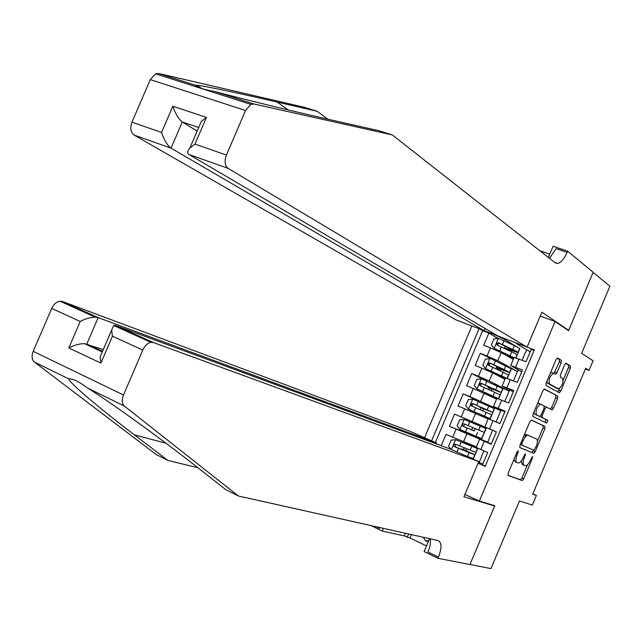 <?xml version="1.0" encoding="UTF-8"?>
<svg xmlns="http://www.w3.org/2000/svg" width="642" height="642" viewBox="0 0 642 642"><rect width="100%" height="100%" fill="white"/><g stroke="black" fill="none" stroke-linecap="round" stroke-linejoin="round"><path stroke-width="0.96" d="M518.271 450.748L517.131 451.928L508.167 473.194L508.119 475.489L522.267 480.569L523.744 478.876L532.467 458.163L532.435 456.566L530.292 460.418C528.759 463.765 527.202 465.562 525.597 465.795L524.089 465.281C522.765 464.327 522.837 461.903 524.297 458.019L525.485 453.701L523.222 457.586C521.673 460.964 520.084 462.778 518.447 463.018L516.898 462.489C515.534 461.518 515.598 459.054 517.075 455.122L518.271 450.748M561.188 362.674L561.301 360.258L557.633 358.011L556.06 359.56L546.133 383.113L546.045 385.521L559.334 392.752L560.691 391.163L570.345 368.235L570.465 365.868L565.987 363.203L564.655 364.776L560.474 374.695L560.362 377.071L562.52 378.323C563.652 382.407 562.344 385.922 558.596 388.883L549.496 383.996C548.276 379.879 549.592 376.3 553.444 373.251L555.611 374.254L556.975 372.649L561.188 362.674L559.286 361.944L559.399 359.528L557.079 358.108M479.365 501.057L494.757 505.711L469.984 564.478L490.986 568.603L519.482 500.945L532.322 505.102L536.383 495.455L532.691 494.188L585.681 368.291L589.019 370.378L593.056 360.78L581.628 353.357L609.9 286.212L593.112 272.36L568.547 330.646L555.081 321.538L479.365 501.057L464.912 494.468M531.496 420.037L529.883 421.666L519.932 445.267L519.876 447.594L533.759 453.348L535.195 451.687L544.873 428.704L544.962 426.416L531.496 420.037M533.045 414.17L542.98 390.601L544.384 388.964L557.721 396.122L557.617 398.457L553.484 408.272L552.104 409.885L546.462 407.108L545.058 408.737L542.281 415.334L542.193 417.669L547.77 420.382L546.727 423.134L532.964 416.538L533.045 414.17M497.927 338.398L488.843 333.094L483.707 345.227L490.464 347.868L487.037 355.989L497.799 360.732L517.58 371.533L508.929 367.232M509.604 372.328L511.12 368.749L480.28 353.325L475.144 365.475L481.885 368.171L478.451 376.292L489.236 380.987L509.315 391.13L494.019 384.397M486.572 381.043L471.718 373.572L466.582 385.73L473.298 388.482L469.864 396.612L501.033 410.736L485.713 404.075L485.488 404.596M485.633 404.259L463.155 393.835L458.003 406.001L464.704 408.81L461.261 416.947L492.759 430.349L477.375 423.816L476.958 424.803L475.337 424.113L485.858 428.583L480.272 426.216L478.651 430.044L464.094 423.897C462.368 423.913 461.935 424.675 462.786 426.184L473.05 430.365M477.367 423.824L454.576 414.114L449.424 426.288L487.655 442.434M472.408 435.565L449.424 426.288M485.272 466.148L482.463 464.912L487.695 452.506L476.163 447.386M491.323 443.911L479.606 439.224L491.186 444.248L496.41 431.849L484.798 426.93L496.402 431.881M484.798 426.93L488.257 418.736L499.893 423.592L505.126 411.209L493.441 406.458L504.861 411.843M496.876 398.329L508.608 402.959L513.825 390.585L502.084 385.994L513.311 391.813M505.495 377.913L517.308 382.335L522.524 369.977L510.719 365.547L521.753 371.806M518.271 369.896L517.58 371.533M490.464 347.868L501.217 352.635L513.303 359.432M509.78 390.023L509.315 391.13M481.885 368.171L492.663 372.89L504.925 379.278M501.274 410.166L501.033 410.736M473.298 388.482L496.539 399.131M464.704 408.81L488.145 419.001M524.683 437.836L525.814 435.164M540.227 316.049L555.081 321.538M471.87 325.959L424.555 437.748M479.06 328.72L431.617 440.853M484.148 330.59L492.109 333.639L492.47 332.789M527.122 347.089L534.337 349.858L485.167 466.389L478.081 463.267M441.223 445.692L445.997 434.401L476.388 446.848M534.08 350.476L531.215 349.376L526.007 361.735L514.114 357.514M454.576 414.114L461.261 416.947M463.155 393.835L469.864 396.612M471.718 373.572L478.451 376.292M480.28 353.325L487.037 355.989M488.843 333.094L482.656 330.718L435.364 442.498M503.127 337.965L502.919 338.47L519.314 348.269M526.761 349.778L525.846 351.96M477.76 461.133L479.494 461.767L479.141 462.609M482.856 463.965L478.459 462.368M585.392 368.981L589.019 370.378M536.383 495.455L532.82 493.875M530.188 351.808L516.481 343.679L516.698 343.173M513.464 380.802L517.404 371.461M504.772 401.386L509.13 391.05M496.073 421.987L500.856 410.655M487.784 442.129L492.574 430.276M479.494 461.767L483.891 450.853M522.147 360.226L525.662 351.888M466.012 450.716L466.79 448.878M468.596 444.585L468.877 443.927M473.194 459.126L477.808 448.196M479.317 461.694L477.584 461.06M487.607 442.049L481.452 439.569L486.476 427.676M481.452 439.569L472.368 435.669L472.681 434.915M474.366 430.934L475.329 428.647M480.778 415.751L481.131 414.917M482.848 410.856L483.723 408.793M489.958 419.427L494.838 407.863M489.276 395.641L489.477 395.159M491.395 390.625L492.061 389.036M498.625 398.891L503.2 388.057M499.909 370.474L500.407 369.294M507.292 378.379L511.554 368.275M520.293 344.553L516.481 343.679M502.919 338.47L492.109 333.639M482.656 330.718L479.534 328.905M508.424 350.299L508.737 349.569M515.943 357.875L519.908 348.502M514.025 459.279L515.028 461.678L516.898 462.489M521.376 460.868L522.235 464.479L524.089 465.281M507.894 475.257L520.421 479.759L521.906 478.065L527.499 464.784M537.418 441.239L543.02 427.941L543.108 425.646L531.223 420.02M519.779 447.538L531.905 452.562L533.679 450.122M521.954 443.534L521.914 445.163L534.048 450.267L536.255 446.27C537.707 442.426 537.787 439.995 536.503 438.976L527.868 435.252C526.263 435.517 524.699 437.314 523.174 440.637L521.954 443.534L520.863 443.068M528.334 435.348L525.991 434.465L524.041 435.533M544.135 389.044L557.721 396.122M550.435 409.082L551.622 407.526L555.755 397.711L555.86 395.384M545.058 406.538L544.384 406.394M540.05 416.401L547.77 420.382M545.01 422.332L545.909 419.619M540.997 404.267L540.54 404.171C536.6 407.229 535.259 410.808 536.519 414.901L539.818 416.465L541.238 414.82L544.023 408.208L544.111 405.856L540.997 404.267M539.97 403.946L538.646 403.409L537.298 404.083M533.847 412.26L534.634 414.13L536.519 414.901M539.657 416.433L534.634 414.13M554.022 373.403L559.286 361.944M550.363 373.074L551.542 372.512L552.553 372.906M546.856 381.404L547.602 383.242L549.496 383.996M556.445 388.113L547.602 383.242M563.211 380L568.475 367.513L568.595 365.146L565.65 363.34M557.729 391.933L559.688 388.378M465.073 450.941L465.273 450.467L461.871 448.902L463.331 449.384L464.423 447.907M466.485 449.593L465.643 450.395L464.407 449.978L474.807 454.753L469.093 452.666L467.472 456.502L473.202 458.548L474.767 454.849M464.222 455.186L467.472 456.502M468.652 444.473L477.423 448.557L455.651 439.722L474.839 447.466L464.455 442.779L468.684 444.376M455.651 439.722L451.141 440.155L448.565 446.246L450.957 449.352M477.391 448.63L475.818 452.353L455.507 444.216C453.758 444.24 453.332 445.01 454.231 446.527L469.093 452.666M465.273 450.467L472.223 453.661L455.475 446.993L455.427 444.77M428.784 540.548L425.638 540.957L423.279 537.266M428.358 541.559L425.638 540.957M238.383 495.993L438.101 540.572C441.8 542.41 441.921 547.923 438.462 557.12L437.964 558.299L469.944 564.575L494.629 506.016L463.941 496.756L478.788 461.59L153.342 342.523L150.958 342.314C147.572 343.077 144.843 345.661 142.773 350.067L123.505 394.999C121.611 399.974 121.9 403.657 124.355 406.033L238.383 495.993L225.799 489.637L193.988 464.704C163.357 440.468 110.954 402.47 87.834 388.177L81.044 383.467C75.21 379.928 71.214 378.435 69.039 378.997C67.274 381.139 100.987 409.548 134.491 434.923L167.891 460.418L197.88 467.753M436.239 443.855L436.584 443.036L408.802 430.822L62.394 301.483L98.162 317.621L86.814 344.008L102.511 351.334M436.584 443.036L98.162 317.621L95.297 317.18L59.923 301.202L62.394 301.483M494.629 506.016L492.374 504.989M167.891 460.418L156.118 454.472L34.451 362.088C31.835 359.689 31.418 356.101 33.215 351.334L123.505 394.999M142.773 350.067L112.454 336.199L100.898 363.107L68.83 347.932L80.218 321.465L51.705 308.433L33.215 351.334M411.434 534.617L410.029 537.94L426.505 545.941M410.029 537.94L404.316 535.926L382.239 531.086L370.972 525.589M437.964 558.299L424.137 551.55L429.578 538.67M478.788 461.59L450.01 448.935L115.608 325.494L153.342 342.523M379.486 528.358L379.815 527.563L379.486 528.358L376.212 526.761M383.394 528.358L382.239 531.086M51.705 308.433C53.703 304.228 56.448 301.82 59.923 301.202M430.244 538.815C430.918 542.305 430.172 546.711 428.005 552.016L438.462 557.12M404.316 535.926L405.431 533.277M408.593 533.983L407.18 537.314M103.258 349.601L84.383 343.622L102.239 351.968M112.454 336.199L111.66 330.044L113.626 325.454L115.608 325.494L115.295 326.208M100.898 363.107L100.136 356.872L102.174 352.129M68.83 347.932C74.119 345.171 79.303 343.735 84.383 343.622M80.218 321.465C85.242 318.793 90.265 317.365 95.297 317.18M485.063 328.431L484.116 330.662L455.828 319.796L134.082 135.061C130.607 132.364 129.893 128.063 131.963 122.165L150.3 79.608L155.613 73.814L158.767 73.525L304.653 107.366L317.188 111.307L277.111 102.054C241.577 93.804 202.928 85.579 196.821 85.225L195.369 85.242C197.72 87.625 204.349 89.752 215.247 91.613C241.28 98.78 303.168 113.754 340.356 122.036L378.852 130.695L392.246 134.908L555.33 262.923L557.705 263.493C561.068 262.578 564.206 258.862 567.119 252.346L567.608 251.174L593.152 272.264L568.676 330.341L541.856 312.181L527.09 347.161L228.03 168.332L189.053 154.529L497.791 335.91L527.09 347.161M567.392 329.868L568.676 330.341M327.869 119.203L317.188 111.307M131.963 122.165L161.543 132.469L172.842 106.203L206.443 117.414L194.975 144.105L226.425 155.059L245.533 110.512L150.3 79.608M215.247 91.613L253.887 103.988L392.246 134.908M549.769 254.128L539.753 250.693M548.364 257.458L553.099 246.255L567.608 251.174M484.116 330.662L171.037 148.15L134.082 135.061M253.887 103.988L250.845 104.373L245.533 110.512M226.425 155.059C224.235 161.222 224.772 165.644 228.03 168.332M549.488 258.333L556.141 248.614L567.119 252.346M197.126 131.12L182.304 121.948L171.037 148.15C167.185 145.244 164.023 140.02 161.543 132.469M172.842 106.203C175.346 113.706 178.5 118.955 182.304 121.948L198.675 127.517M206.443 117.414L201.323 121.362L199.124 126.466M194.975 144.105L189.88 147.989C187.223 151.087 186.95 153.269 189.053 154.529M473.595 430.758L470.217 429.161L471.653 429.723L472.737 427.556M474.791 429.923L473.973 430.71L473.05 430.349M476.244 424.506L464.126 419.419L459.712 419.884L457.144 425.959L459.945 429.562L481.636 438.566L483.233 434.794M464.238 419.411L480.272 426.216M476.244 424.498L476.958 424.803M475.048 428.527L474.968 429.514M485.858 428.583L484.253 432.379L478.651 430.044M473.644 430.646L464.006 426.681L464.11 424.426M480.417 409.805L480.866 407.694L479.55 407.06L483.137 408.168M483.097 410.262L482.72 410.808M492.703 412.357L494.284 408.625L472.817 399.115L468.283 399.613L465.715 405.696L468.532 409.259L490.071 418.6L481.107 414.973M468.532 409.259L487.495 417.509L481.091 415.021M488.787 406.041L487.174 409.869L492.679 412.413L482.086 408.135L483.193 408.665L483.266 409.861M487.174 409.869L472.673 403.593C470.971 403.601 470.522 404.348 471.332 405.848L491.668 414.812L490.087 418.568M471.332 405.848L472.528 406.386C471.637 404.829 472.103 404.083 473.908 404.155L490.103 411.321L483.017 408.456M489.084 389.63L489.164 388.057L487.88 387.335L491.379 388.667L491.652 388.017M501.161 392.334L502.702 388.675L481.388 378.836L476.846 379.366L474.277 385.441L477.102 388.972L498.489 398.65L489.405 395.328M477.102 388.972L495.921 397.55L485.304 393.45L489.348 395.464M497.301 385.882L495.688 389.71L501.105 392.463L490.416 388.418L491.499 389.004L491.563 390.216M495.688 389.71L481.251 383.306C479.566 383.298 479.109 384.036 479.879 385.529L500.094 394.862L498.537 398.538M481.002 386.067C480.232 384.518 480.722 383.796 482.471 383.908L498.529 391.371L491.379 388.667M489.958 358.573L485.4 359.135L482.832 365.202L485.673 368.701L505.936 377.913M485.673 368.701L504.339 377.608L495.552 374.39M505.35 378.258L496.699 374.992M505.808 365.731L504.195 369.559L509.523 372.537L498.738 368.717L499.797 369.359L499.893 370.466M497.59 369.407L497.454 368.428L496.21 367.633L499.733 368.885L500.166 367.874M504.195 369.559L489.822 363.027C488.161 363.011 487.695 363.749 488.418 365.226L508.512 374.92L507.084 378.298M489.461 365.739C488.827 364.207 489.348 363.524 491.026 363.669L506.947 371.437L499.733 368.885M518.046 352.338L519.53 348.831C520.373 348.767 518.632 347.691 514.314 345.605L498.513 338.318L493.947 338.912L491.379 344.979L494.236 348.445L514.049 357.658M494.236 348.445L508.376 355.09L512.757 357.682L506.642 355.684M513.728 358.413L507.678 356.27M514.314 345.605L512.701 349.425C517.027 351.503 518.768 352.57 517.933 352.61L507.06 349.031L508.279 350.227M505.912 349.104L504.524 347.94L508.087 349.12L508.665 347.747M512.701 349.425L498.385 342.764L496.651 343.51L497.357 345.195L511.682 351.84C516.008 353.919 517.757 354.97 516.922 355.002L515.743 357.803M497.935 345.436C497.414 343.935 497.959 343.269 499.572 343.446L515.357 351.511L508.087 349.12M501.217 352.635L497.799 360.732M492.663 372.89L489.236 380.987M484.1 393.153L480.673 401.266M475.529 413.432L472.103 421.553M466.951 433.727L463.524 441.848M484.309 441.287L480.834 449.528M519.041 359.014L515.574 367.232M510.366 379.558L506.899 387.784M501.691 400.127L498.216 408.352M493 420.695L489.525 428.928M456.101 429.153L452.658 437.298M515.983 454.648L517.075 455.122M524.378 454.849L525.437 455.306M523.23 457.561L524.297 458.019M531.432 457.714L532.467 458.163M521.906 478.065L523.744 478.876M520.325 479.743L522.163 480.553M517.139 451.904L518.23 452.369M543.108 425.646L544.962 426.416M543.02 427.941L544.873 428.704M533.35 450.901L535.195 451.687M531.785 452.538L533.63 453.324M520.277 444.465L521.914 445.163M522.082 440.179L523.174 440.637M555.755 397.711L557.617 398.457M551.622 407.526L553.484 408.272M544.753 406.378L546.575 407.124M543.983 408.296L545.058 408.737M541.206 414.892L542.281 415.334M540.323 416.899L542.193 417.669M539.111 403.505L540.861 404.211M555.089 371.919L556.975 372.649M556.245 388.033L558.115 388.771M568.595 365.146L570.465 365.868M568.475 367.513L570.345 368.235M558.821 390.424L560.691 391.163M559.399 359.528L561.301 360.258M465.57 450.379L463.259 449.368M455.539 439.73L451.39 449.544M471.742 446.399L470.121 450.243M458.524 448.357L456.984 452M461.189 442.065L459.552 445.917M455.748 447.137L454.472 446.655M134.491 434.923L165.917 443.181M124.355 406.033L87.834 388.177M69.039 378.997L34.451 362.088M277.111 102.054L288.089 109.902M158.767 73.525L195.369 85.242M473.892 430.694L471.565 429.699M464.126 419.419L459.873 429.474M477.624 432.467L476.003 436.303M467.103 428.045L465.474 431.906M469.767 421.754L468.138 425.614M464.318 426.858L463.059 426.336M472.705 399.131L468.459 409.171M486.146 412.292L484.525 416.12M475.682 407.75L474.053 411.61M478.338 401.467L476.709 405.319M473.908 404.155L472.673 403.593M483.193 408.665L480.866 407.694M481.275 378.852L477.03 388.883M488.787 394.798L489.019 394.26M494.661 392.126L493.048 395.953M484.253 387.471L482.623 391.323M486.909 381.188L485.28 385.04M482.471 383.908L481.251 383.306M491.499 389.004L489.164 388.057M489.838 358.581L485.601 368.612M497.149 375.016L497.526 374.117M503.176 371.975L501.554 375.803M492.815 367.208L491.186 371.06M495.472 360.932L493.842 364.776M491.026 363.669L489.822 363.027M499.797 369.359L497.454 368.428M498.401 338.334L494.163 348.357M505.567 355.082L506.032 353.983M511.682 351.84L510.061 355.668M501.378 346.953L499.749 350.805M504.026 340.685L502.397 344.529M499.572 343.446L498.385 342.764M508.095 349.73L505.744 348.823M479.606 439.224L476.147 447.426M496.9 398.273L493.441 406.458M505.543 377.817L502.084 385.994M514.17 357.377L510.719 365.547M520.421 479.759L522.267 480.569M531.905 452.562L533.759 453.348M525.991 434.465L527.868 435.252M551.647 409.7L552.104 409.885M544.585 406.346L546.462 407.108M546.318 422.958L546.727 423.134M538.646 403.409L540.54 404.171M551.542 372.512L553.444 373.251M465.643 450.395L463.331 449.384M461.871 448.902L461.606 449.528M464.455 442.779L464.254 443.261M455.475 446.993L454.231 446.527M150.958 342.314L113.626 325.454M100.136 356.872L111.66 330.044M196.821 85.225L201.981 88.684M554.752 262.474L557.705 263.493M155.613 73.814L250.845 104.373M189.88 147.989L201.323 121.362M473.973 430.71L471.653 429.723M464.006 426.681L462.786 426.184M485.601 392.743L485.304 393.45M488.241 386.484L487.88 387.335M480.754 385.962L479.879 385.529M494.123 372.561L493.746 373.451M496.772 366.301L496.21 367.633M489.068 365.579L488.418 365.226M502.646 352.394L502.293 353.236M505.286 346.142L504.524 347.94M497.51 345.26L496.948 344.939"/></g></svg>
